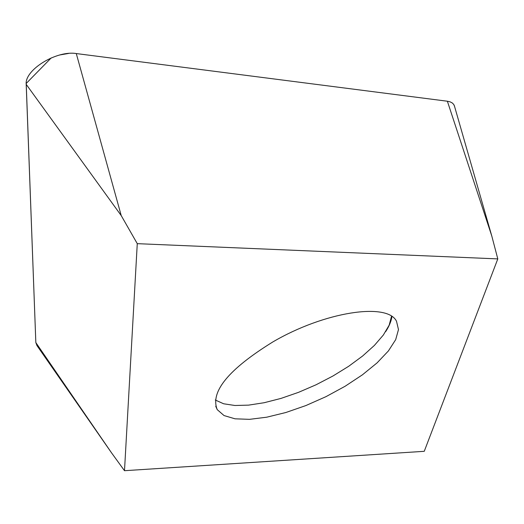 <?xml version="1.0" encoding="UTF-8"?>
<svg xmlns="http://www.w3.org/2000/svg" width="524" height="524" viewBox="0 0 524 524"><rect width="100%" height="100%" fill="white"/><g stroke="black" fill="none" stroke-linecap="round" stroke-linejoin="round"><path stroke-width="0.79" d="M272.978 341.858C324.428 311.734 387.413 302.171 396.511 321.271L398.482 329.576L395.686 339.65L388.402 350.942L377.103 362.857L362.418 374.817L345.093 386.267L325.961 396.668L305.911 405.55L285.868 412.506L266.762 417.189L249.522 419.344L235.021 418.814L224.043 415.558L217.25 409.657C209.986 391.893 228.562 369.289 272.978 341.858M124.496 470.703L424.25 451.315L497.8 258.902L137.268 243.66L124.496 470.703L111.514 452.808L36.975 345.598L35.835 342.578L26.2 84.351C24.484 69.947 56.461 50.199 76.281 53.559L447.372 101.224L450.155 101.866L452.317 102.986L453.81 104.551L454.596 106.542M137.268 243.66L121.234 215.613L26.2 84.351M497.8 258.902L491.794 236.036L447.372 101.224M391.932 316.548C391.238 321.245 389.142 326.282 385.651 331.659M111.514 452.808L35.835 342.578L26.207 83.454L51.221 57.909M59.959 54.935L68.526 53.448M121.234 215.613L76.281 53.559L447.306 101.217M215.246 399.989L223.63 403.775L234.929 405.491L248.638 405.124L264.201 402.714L281.041 398.397L298.523 392.345L316.044 384.786L332.969 375.99L348.715 366.263L362.7 355.947L374.405 345.401L383.352 335.013L389.162 325.175L391.526 316.28M491.794 236.036L454.288 105.488M217.25 409.657L215.718 406.251"/></g></svg>
